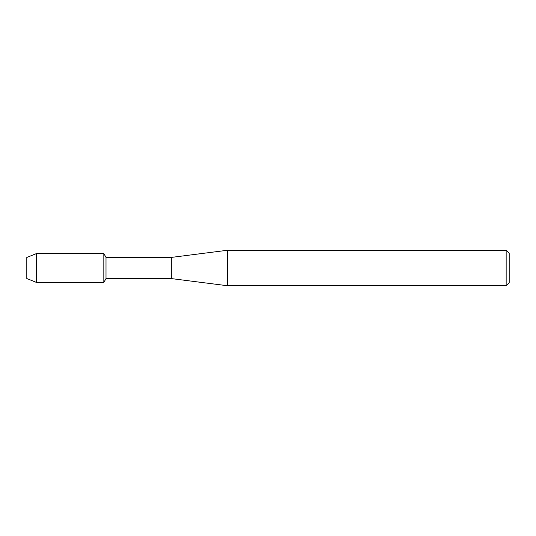 <?xml version="1.0" encoding="UTF-8"?>
<svg xmlns="http://www.w3.org/2000/svg" width="536" height="536" viewBox="0 0 536 536"><rect width="100%" height="100%" fill="white"/><g stroke="black" fill="none" stroke-linecap="round" stroke-linejoin="round"><path stroke-width="0.8" d="M26.8 278.539L26.8 257.461L36.428 253.582L103.823 253.582L106.001 257.36L171.721 257.36L227.465 250.265L506.158 250.265L509.2 253.307L509.2 282.693L506.158 285.735L227.465 285.735L171.721 278.64L106.001 278.64L103.823 282.418L103.823 253.582L103.823 282.418L36.428 282.418L26.8 278.539L26.8 257.461M106.001 278.64L106.001 257.36M171.721 278.64L171.721 257.36M227.465 285.735L227.465 250.265M506.158 285.735L506.158 250.265M36.428 282.418L36.428 253.582"/></g></svg>
